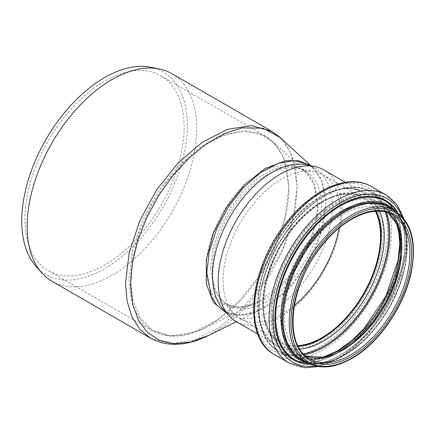 <?xml version="1.0" encoding="UTF-8"?>
<svg xmlns="http://www.w3.org/2000/svg" width="435" height="435" viewBox="0 0 435 435"><rect width="100%" height="100%" fill="white"/><g stroke="black" fill="none" stroke-linecap="round" stroke-linejoin="round"><path stroke-width="0.33" stroke-dasharray="2.17 1.63" d="M210.458 268.727L214.558 290.411L219.572 298.415L226.314 304.032L239.065 307.545L253.964 304.935L269.716 296.442L284.958 282.783L298.426 265.111L308.937 244.987L315.609 224.183L317.898 204.488L313.858 182.825L308.926 174.87L302.298 169.329L289.688 165.904L274.86 168.59L259.097 177.132L243.769 190.769L230.186 208.354L219.544 228.375L212.775 249.086L210.458 268.727M272.283 141.174L258.368 133.105L241.447 131.31L222.589 135.84L202.889 146.41L183.673 162.298L166.078 182.531L151.119 205.956L139.809 231.023L132.778 256.253L130.478 280.026L133.018 300.96L140.277 317.882L151.777 329.594L166.822 335.45L184.489 335.075L203.765 328.479L220.045 318.567L235.846 305.093C266.992 275.067 289.259 225.547 288.813 187.697L284.588 160.531L279.373 149.694L272.283 141.174L306.126 172.14L314.88 185.696L317.898 204.488C318.219 230.697 302.151 264.714 280.042 285.779L257.248 302.298L243.714 306.958L231.268 307.235L220.659 303.07L212.595 294.68L207.582 282.636L205.929 267.704L207.718 250.799L212.845 232.953L220.985 215.32L231.643 198.974L244.155 184.973L257.694 174.228L271.462 167.339L284.637 164.691L296.398 166.344L306.126 172.135L302.298 169.329L305.587 171.232A77.327 44.642 120 0 0 297.562 168.214A77.327 44.642 120 0 0 241.289 197.229A77.327 44.642 120 0 0 212.253 269.76A77.327 44.642 120 0 0 221.638 299.72A77.327 44.642 120 0 0 228.266 305.158A77.327 44.642 120 0 0 305.587 260.516A77.327 44.642 120 0 0 305.587 171.232M226.292 304.022L228.636 305.196L239.299 307.148L248.293 305.745L257.248 302.298L203.781 328.474C184.021 337.941 166.904 338.713 152.424 330.801L142.473 322.558L135.1 310.889L130.565 296.246L129.037 279.243L132.452 250.685L142.457 220.512L158.171 191.492L178.236 166.094L200.948 146.492L224.395 134.371L246.504 130.81L265.35 136.084L275.35 144.366L282.734 156.04L287.29 170.71L288.813 187.697L285.349 216.423L275.284 246.542L259.488 275.54L239.321 300.917L216.576 320.448L193.194 332.498L171.162 336.048L152.424 330.801L48.258 270.662A112.545 64.978 -60 0 1 24.947 219.142A112.545 64.978 -60 0 1 74.075 105.879A112.545 64.978 -60 0 1 160.803 75.728A112.545 64.978 -60 0 1 160.803 205.684A112.545 64.978 -60 0 1 48.258 270.662M150.499 338.153L170.656 343.824L194.309 340.105L219.468 327.321L243.926 306.615L265.616 279.738L282.647 248.934L293.478 216.907L297.17 186.539L295.517 168.416L290.629 152.81L282.636 140.282L271.929 131.419M280.276 137.634L287.535 146.655L292.864 158.035L297.17 186.539L295.474 207.212L290.406 229.218L282.19 251.457L271.087 273.104L257.623 293.054L242.29 310.568L225.852 324.814L208.887 335.341M226.738 313.146L242.866 315.076L261.266 309.377L285.654 291.51L306.702 264.768L320.921 233.584L325.935 203.145L322.71 182.673L313.369 168.03L309.508 165.028M313.369 168.03L308.502 164.452L315.946 170.634L321.421 179.367L325.935 203.145L323.39 224.656L315.935 247.39L304.228 269.276L289.259 288.476L272.294 303.32L254.823 312.504L238.364 315.25L224.313 311.34C234.405 316.984 246.705 316.343 261.212 309.405M171.874 73.651A119.875 69.209 -60 0 1 171.874 212.073A119.875 69.209 -60 0 1 51.999 281.287M150.912 67.24A117.069 67.594 -60 0 1 163.065 206.989A117.069 67.594 -60 0 1 35.964 266.34M236.287 321.623A87.571 50.558 120 0 0 323.857 271.065A87.571 50.558 120 0 0 323.857 169.944M222.796 308.692A84.651 48.872 120 0 0 230.05 314.652A84.651 48.872 120 0 0 314.701 265.78A84.651 48.872 120 0 0 314.701 168.03A84.651 48.872 120 0 0 305.914 164.724M376.183 211.22A83.754 48.356 120 0 0 363.796 197.408A83.754 48.356 120 0 0 299.253 219.849A83.754 48.356 120 0 0 262.691 304.136A83.754 48.356 120 0 0 280.037 342.476A83.754 48.356 120 0 0 298.198 346.298M375.389 211.269A82.933 47.883 120 0 0 363.383 198.121A82.933 47.883 120 0 0 299.476 220.338A82.933 47.883 120 0 0 263.273 303.799A82.933 47.883 120 0 0 280.45 341.763A82.933 47.883 120 0 0 297.839 345.586M339.012 228.157A82.933 47.883 120 0 0 323.194 174.919A82.933 47.883 120 0 0 314.587 171.684A82.933 47.883 120 0 0 254.23 202.802A82.933 47.883 120 0 0 223.084 280.597A82.933 47.883 120 0 0 233.155 312.727A82.933 47.883 120 0 0 240.261 318.561A82.933 47.883 120 0 0 294.277 305.642M319.671 340.148A87.571 50.558 120 0 0 376.879 262.979A87.571 50.558 120 0 0 363.453 192.808A87.571 50.558 120 0 0 295.974 216.266A87.571 50.558 120 0 0 257.748 304.397A87.571 50.558 120 0 0 275.882 344.482A87.571 50.558 120 0 0 319.671 340.148M320.513 341.524A88.664 51.189 120 0 0 383.208 232.937A88.664 51.189 120 0 0 320.513 196.74A88.664 51.189 120 0 0 257.819 305.326A88.664 51.189 120 0 0 320.513 341.524M320.856 346.298A94.264 54.424 120 0 0 387.514 230.849A94.264 54.424 120 0 0 320.856 192.368A94.264 54.424 120 0 0 254.203 307.811A94.264 54.424 120 0 0 320.856 346.298M274.469 354.547A96.994 56.001 120 0 0 322.966 349.74A96.994 56.001 120 0 0 386.329 264.273A96.994 56.001 120 0 0 371.463 186.55M289.15 363.024A96.994 56.001 120 0 0 337.647 358.217A96.994 56.001 120 0 0 401.01 272.745A96.994 56.001 120 0 0 386.144 195.027M315.565 366.009A94.368 54.484 120 0 0 339.746 357.287A94.368 54.484 120 0 0 401.935 216.407M310.503 364.323A91.981 53.108 120 0 0 339.952 355.46A91.981 53.108 120 0 0 397.943 212.867M309.622 363.926A91.394 52.765 120 0 0 311.242 363.964A91.394 52.765 120 0 0 340.262 355.156A91.394 52.765 120 0 0 398.003 213.688A91.394 52.765 120 0 0 397.16 212.302M308.029 363.116A89.017 51.395 120 0 0 315.777 363.975A89.017 51.395 120 0 0 344.041 355.395A89.017 51.395 120 0 0 400.282 217.609A89.017 51.395 120 0 0 395.665 211.328M305.577 361.713A88.174 50.911 120 0 0 344.563 355.014A88.174 50.911 120 0 0 400.771 281.728A88.174 50.911 120 0 0 393.218 209.904M345.069 354.873A87.647 50.601 120 0 0 402.326 277.639A87.647 50.601 120 0 0 388.895 207.408C404.648 216.103 410.901 240.985 404.137 269.64C396.774 303.483 371.3 339.963 344.699 354.835C327.713 364.318 313.233 365.775 301.248 359.212A87.647 50.601 120 0 0 345.069 354.873M307.387 362.757A87.647 50.601 120 0 0 351.214 358.418A87.647 50.601 120 0 0 408.47 281.184A87.647 50.601 120 0 0 395.034 210.953M388.493 212.992A83.009 47.926 120 0 0 384.611 210.29L392.713 214.966A83.009 47.926 120 0 0 328.751 237.205A83.009 47.926 120 0 0 292.516 320.742A83.009 47.926 120 0 0 309.709 358.744L301.602 354.063A83.009 47.926 120 0 0 305.887 356.069M388.428 212.971L384.611 210.29A83.009 47.926 120 0 0 320.644 232.529A83.009 47.926 120 0 0 284.408 316.066A83.009 47.926 120 0 0 301.602 354.063L305.838 356.031M341.529 350.653A84.977 49.063 120 0 0 401.619 246.574A84.977 49.063 120 0 0 341.529 211.883A84.977 49.063 120 0 0 281.445 315.957A84.977 49.063 120 0 0 341.529 350.653M281.32 316.011A85.129 49.15 120 0 0 341.519 350.768A85.129 49.15 120 0 0 401.717 246.504A85.129 49.15 120 0 0 341.519 211.753A85.129 49.15 120 0 0 281.32 316.011M341.209 351.072A85.722 49.492 120 0 0 395.366 218.381A85.722 49.492 120 0 0 327.223 221.051A85.722 49.492 120 0 0 280.591 316.076A85.722 49.492 120 0 0 313.988 359.332A85.722 49.492 120 0 0 341.209 351.072M398.536 228.968A87.875 50.737 120 0 0 393.305 214.83A87.875 50.737 120 0 0 323.444 217.565A87.875 50.737 120 0 0 275.643 314.978A87.875 50.737 120 0 0 309.878 359.321A87.875 50.737 120 0 0 324.744 356.782M336.853 351.768A89.653 51.76 120 0 0 400.243 241.963A89.653 51.76 120 0 0 336.853 205.363A89.653 51.76 120 0 0 273.457 315.163A89.653 51.76 120 0 0 336.853 351.768M271.832 315.897A91.698 52.945 120 0 0 336.674 353.334A91.698 52.945 120 0 0 401.516 241.028A91.698 52.945 120 0 0 336.674 203.591A91.698 52.945 120 0 0 271.832 315.897M336.152 353.568A92.356 53.32 120 0 0 396.486 272.185A92.356 53.32 120 0 0 382.327 198.175A92.356 53.32 120 0 0 311.155 222.921A92.356 53.32 120 0 0 270.842 315.864A92.356 53.32 120 0 0 289.971 358.141A92.356 53.32 120 0 0 336.152 353.568M386.661 212.394A92.356 53.32 120 0 0 370.696 191.46A92.356 53.32 120 0 0 299.525 216.206A92.356 53.32 120 0 0 259.211 309.149A92.356 53.32 120 0 0 278.34 351.426A92.356 53.32 120 0 0 304.451 354.791M385.53 212.09A91.671 52.929 120 0 0 313.673 203.199A91.671 52.929 120 0 0 259.168 308.562A91.671 52.929 120 0 0 303.619 353.959M379.434 211.22A85.804 49.541 120 0 0 311.476 209.306A85.804 49.541 120 0 0 262.952 305.957A85.804 49.541 120 0 0 299.818 349.115M376.275 211.22A83.754 48.356 120 0 0 363.926 197.485A83.754 48.356 120 0 0 299.383 219.92A83.754 48.356 120 0 0 262.822 304.212A83.754 48.356 120 0 0 280.167 342.552A83.754 48.356 120 0 0 298.241 346.38M272.299 141.19L265.35 136.084M310.873 165.735L313.347 168.008M236.417 321.699L261.266 309.377M265.372 136.101L160.803 75.728M257.743 334.009L275.882 344.482C256.579 334.216 252.256 298.883 266.785 263.305C285.474 212.748 337.729 175.408 363.453 192.808L345.314 182.33M318.67 366.607L339.142 358.364L354.971 347.087L369.87 332.193L383.072 314.483L393.882 294.897L401.717 274.474L406.159 254.301L406.953 235.422L404.006 218.8M340.105 355.188C386.362 330.921 420.52 246.971 398.003 213.688L400.282 217.609C422.39 250.854 389.287 331.535 344.324 355.335C334.352 361.066 324.836 363.948 315.777 363.975L311.242 363.964C320.29 363.954 329.909 361.028 340.105 355.188M324.178 356.901L309.878 359.321L313.988 359.332C322.65 359.315 331.774 356.548 341.366 351.04C384.681 328.164 416.61 250.185 395.366 218.381L393.305 214.83L398.357 228.424M336.521 353.606C365.346 337.5 392.566 297.589 399.493 261.343C405.067 230.463 399.346 209.409 382.327 198.175L370.696 191.46C347.57 176.996 306.778 198.686 282.157 237.923C253.306 281.081 251.109 337.332 278.34 351.426L289.971 358.141C303.048 365.21 318.567 363.698 336.521 353.606M363.796 197.408L363.926 197.485C347.956 187.534 319.856 197.735 297.785 222.976C260.962 262.049 252.278 329.578 280.167 342.552L280.037 342.476M240.261 318.561L280.45 341.763M323.194 174.919L363.383 198.121M221.638 299.72L233.155 312.727M297.562 168.214L314.587 171.684M226.314 304.032L228.266 305.158M226.004 312.314L230.05 314.652M310.655 165.691L314.701 168.03"/><path stroke-width="0.65" d="M208.887 335.341L190.911 342.03L174.397 343.683L159.743 340.436L147.536 332.487L138.357 320.16L132.615 304.06L130.571 284.963L132.251 263.648L137.645 241.012L146.492 218.131L158.405 195.995L172.831 175.642L189.187 157.9L206.69 143.626L224.558 133.463L242.018 127.906L262.909 128.205L279.863 137.248L271.88 131.392L251.512 125.612L227.695 129.282L202.541 142.06L178.176 162.831L156.671 189.812L139.858 220.665L129.157 252.751L125.508 283.174L127.129 301.281L131.963 316.859L139.858 329.333L150.499 338.153L51.999 281.287A119.875 69.209 -60 0 1 41.727 272.848A119.875 69.209 -60 0 1 27.171 226.407A119.875 69.209 -60 0 1 72.188 113.965A119.875 69.209 -60 0 1 159.427 68.975A119.875 69.209 -60 0 1 171.874 73.651L271.761 131.326M279.863 137.248L280.276 137.634M150.45 338.125C167.219 347.146 186.555 346.287 208.463 335.554L236.417 321.699M309.508 165.028L298.524 160.711L285.637 160.727L265.122 168.497L244.66 184.57L226.673 207.065L213.34 233.263L206.272 259.989L206.304 283.946L213.389 302.407L226.738 313.146M226.004 312.314L224.313 311.34L216.869 305.158L211.367 296.409L206.826 272.614L209.376 251.153L216.858 228.446L228.603 206.587L243.611 187.414L260.576 172.586L278.052 163.375L294.49 160.591L308.502 164.452L310.655 165.691M41.727 272.848L35.964 266.34A117.069 67.594 -60 0 1 21.75 220.991A117.069 67.594 -60 0 1 65.718 111.175A117.069 67.594 -60 0 1 150.912 67.24L159.427 68.975M345.314 182.33L323.857 169.944A87.571 50.558 120 0 0 314.766 166.529A87.571 50.558 120 0 0 251.038 199.393A87.571 50.558 120 0 0 218.152 281.532A87.571 50.558 120 0 0 228.783 315.457A87.571 50.558 120 0 0 236.287 321.623L257.743 334.009M314.766 166.529L305.914 164.724A84.651 48.872 120 0 0 244.307 196.495A84.651 48.872 120 0 0 212.514 275.899A84.651 48.872 120 0 0 222.796 308.692L228.783 315.457M298.198 346.298A83.754 48.356 120 0 0 363.796 294.12A83.754 48.356 120 0 0 376.183 211.22M297.839 345.586A82.933 47.883 120 0 0 363.383 293.886A82.933 47.883 120 0 0 375.389 211.269M294.277 305.642A82.933 47.883 120 0 0 339.012 228.157M274.469 354.547C241.507 337.391 249.385 267.579 286.73 222.231C312.515 189.089 348.816 172.912 371.463 186.55A96.994 56.001 120 0 0 296.719 212.536A96.994 56.001 120 0 0 254.383 310.144A96.994 56.001 120 0 0 274.469 354.547L289.15 363.024L305.484 367.76L318.67 366.607M371.463 186.55L386.144 195.027A96.994 56.001 120 0 0 311.4 221.013A96.994 56.001 120 0 0 269.064 318.621A96.994 56.001 120 0 0 289.15 363.024M401.935 216.407A94.368 54.484 120 0 0 327.441 211.611A94.368 54.484 120 0 0 273.017 318.763A94.368 54.484 120 0 0 315.565 366.009M397.943 212.867A91.981 53.108 120 0 0 324.809 216.054A91.981 53.108 120 0 0 274.909 317.909A91.981 53.108 120 0 0 310.503 364.323M397.16 212.302A91.394 52.765 120 0 0 324.461 217.304A91.394 52.765 120 0 0 275.638 317.844A91.394 52.765 120 0 0 309.622 363.926M395.665 211.328A89.017 51.395 120 0 0 325.168 224.275A89.017 51.395 120 0 0 281.097 319.056A89.017 51.395 120 0 0 308.029 363.116M393.218 209.904A88.174 50.911 120 0 0 300.476 257.563A88.174 50.911 120 0 0 305.577 361.713M395.034 210.953L388.895 207.408A87.647 50.601 120 0 0 321.356 230.887A87.647 50.601 120 0 0 283.098 319.089A87.647 50.601 120 0 0 301.248 359.212L307.387 362.757C319.942 369.516 334.749 368.086 351.812 358.478C379.217 343.161 405.018 305.245 411.515 270.842C416.757 241.664 411.265 221.698 395.034 210.953A87.647 50.601 120 0 0 327.495 234.432A87.647 50.601 120 0 0 289.237 322.634A87.647 50.601 120 0 0 307.387 362.757M352.056 357.929A86.451 49.911 120 0 0 404.996 221.486A86.451 49.911 120 0 0 299.117 282.614A86.451 49.911 120 0 0 352.056 357.929M352.056 356.096A84.205 48.617 120 0 0 403.62 223.198A84.205 48.617 120 0 0 300.493 282.739A84.205 48.617 120 0 0 352.056 356.096M351.214 354.634A83.009 47.926 120 0 0 405.442 281.483A83.009 47.926 120 0 0 392.713 214.966C374.839 203.754 342.938 217.761 320.541 247.586C288.845 286.98 283.696 346.059 309.709 358.744A83.009 47.926 120 0 0 351.214 354.634M305.887 356.069A83.009 47.926 120 0 0 343.106 349.952A83.009 47.926 120 0 0 396.16 280.531A83.009 47.926 120 0 0 388.493 212.992M324.744 356.782A87.875 50.737 120 0 0 337.783 350.855A87.875 50.737 120 0 0 398.536 228.968M304.451 354.791A92.356 53.32 120 0 0 324.515 346.853A92.356 53.32 120 0 0 386.661 212.394M303.619 353.959A91.671 52.929 120 0 0 323.988 345.988A91.671 52.929 120 0 0 385.53 212.09M299.818 349.115A85.804 49.541 120 0 0 323.629 340.991A85.804 49.541 120 0 0 379.434 211.22M298.241 346.38A83.754 48.356 120 0 0 322.047 338.403A83.754 48.356 120 0 0 376.275 211.22M279.884 137.281L310.873 165.735M404.006 218.8L396.954 204.722L386.144 195.027M305.838 356.031L322.591 357.2L341.986 349.843L358.342 337.718L373.48 321.128L386.16 301.395L395.355 280.113L400.347 258.983L400.749 239.739L396.611 223.987L388.428 212.971M324.178 356.901L337.304 350.958L351.067 341.225L364.198 328.365L385.927 295.974L398.101 260.25L399.77 243.404L398.357 228.424"/></g></svg>
